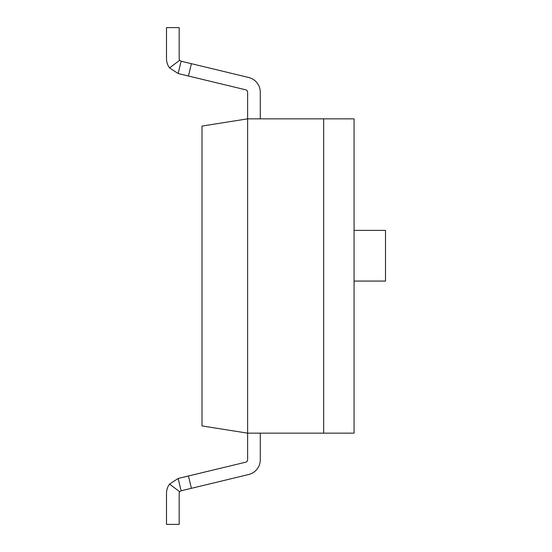 <?xml version="1.0" encoding="UTF-8"?>
<svg xmlns="http://www.w3.org/2000/svg" width="552" height="552" viewBox="0 0 552 552"><rect width="100%" height="100%" fill="white"/><g stroke="black" fill="none" stroke-linecap="round" stroke-linejoin="round"><path stroke-width="0.83" d="M179.683 60.271L181.118 61.21L179.683 60.271A2.532 2.532 0 0 1 179.172 58.747A2.532 2.532 0 0 0 179.683 60.271A2.532 2.532 0 0 1 179.172 58.747A2.532 2.532 0 0 0 179.683 60.271A2.532 2.532 0 0 1 179.172 58.747A2.532 2.532 0 0 0 179.683 60.271A2.532 2.532 0 0 1 179.172 58.747A2.532 2.532 0 0 0 179.683 60.271A2.532 2.532 0 0 1 179.172 58.747A2.532 2.532 0 0 0 179.683 60.271L169.567 67.903A15.208 15.208 0 0 1 166.504 58.747L166.504 27.6L179.172 27.6L179.172 58.747M247.613 459.733A2.532 2.532 0 0 1 245.668 462.196A2.532 2.532 0 0 0 247.613 459.733A2.532 2.532 0 0 1 245.668 462.196A2.532 2.532 0 0 0 247.613 459.733A2.532 2.532 0 0 1 245.668 462.196A2.532 2.532 0 0 0 247.613 459.733A2.532 2.532 0 0 1 245.668 462.196A2.532 2.532 0 0 0 247.613 459.733A2.532 2.532 0 0 1 245.668 462.196A2.532 2.532 0 0 0 247.613 459.733L247.613 433.154L354.067 433.154L354.067 118.846L323.651 118.846L323.651 433.154L323.651 118.846L247.613 118.846L247.613 433.154L201.984 425.923L201.984 126.077L247.613 118.846L247.613 92.267A2.532 2.532 0 0 0 245.668 89.803L178.144 73.533L181.118 61.21L248.642 77.48A15.208 15.208 0 0 1 260.282 92.267L260.282 118.846M188.439 76.01L191.406 63.687L248.642 77.48M178.144 73.533L169.567 67.903M179.683 491.728L181.118 490.79L179.683 491.728A2.532 2.532 0 0 0 179.172 493.253A2.532 2.532 0 0 1 179.683 491.728A2.532 2.532 0 0 0 179.172 493.253A2.532 2.532 0 0 1 179.683 491.728A2.532 2.532 0 0 0 179.172 493.253A2.532 2.532 0 0 1 179.683 491.728A2.532 2.532 0 0 0 179.172 493.253A2.532 2.532 0 0 1 179.683 491.728A2.532 2.532 0 0 0 179.172 493.253A2.532 2.532 0 0 1 179.683 491.728L169.567 484.097A15.208 15.208 0 0 0 166.504 493.253L166.504 524.4L179.172 524.4L179.172 493.253M245.668 462.196L188.439 475.99L191.406 488.313L248.642 474.52L181.118 490.79L178.144 478.467L169.567 484.097M188.439 475.99L178.144 478.467M260.282 433.154L260.282 459.733A15.208 15.208 0 0 1 248.642 474.52M354.067 230.377L385.496 230.377L385.496 281.072L354.067 281.072"/></g></svg>
